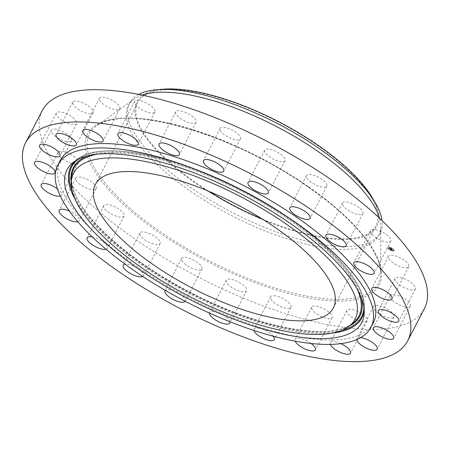 <?xml version="1.0" encoding="UTF-8"?>
<svg xmlns="http://www.w3.org/2000/svg" width="450" height="450" viewBox="0 0 450 450"><rect width="100%" height="100%" fill="white"/><g stroke="black" fill="none" stroke-linecap="round" stroke-linejoin="round"><path stroke-width="0.34" stroke-dasharray="2.25 1.69" d="M389.61 241.959A11.43 4.039 -152.6 0 0 390.853 241.048A11.43 4.039 -152.6 0 0 384.294 233.167A11.43 4.039 -152.6 0 0 371.801 229.624A11.43 4.039 -152.6 0 0 370.558 230.529A11.43 4.039 -152.6 0 0 377.117 238.41A11.43 4.039 -152.6 0 0 389.61 241.959M42.306 110.537A215.184 76.061 -152.6 0 0 135.259 239.248A215.184 76.061 -152.6 0 0 424.401 308.593M142.02 95.113A141.103 49.877 -152.6 0 0 134.274 98.989A141.103 49.877 -152.6 0 0 128.188 105.834A141.103 49.877 -152.6 0 0 189.141 190.237A141.103 49.877 -152.6 0 0 378.737 235.704A141.103 49.877 -152.6 0 0 380.824 226.783A141.103 49.877 -152.6 0 0 379.524 218.222M138.623 94.427A141.103 49.877 -152.6 0 0 129.623 103.067A141.103 49.877 -152.6 0 0 127.642 114.441A141.103 49.877 -152.6 0 0 190.575 187.464A141.103 49.877 -152.6 0 0 380.171 232.937A141.103 49.877 -152.6 0 0 382.151 221.563A141.103 49.877 -152.6 0 0 382.044 220.601M163.249 89.19A135.163 47.779 -152.6 0 0 134.966 112.911A135.163 47.779 -152.6 0 0 261.906 219.313A135.163 47.779 -152.6 0 0 378.754 215.516A135.163 47.779 -152.6 0 0 372.127 197.46M262.423 219.094A134.049 47.385 -152.6 0 0 375.874 225.906A134.049 47.385 -152.6 0 0 317.97 145.721A134.049 47.385 -152.6 0 0 137.846 102.521A134.049 47.385 -152.6 0 0 195.75 182.706A134.049 47.385 -152.6 0 0 208.806 191.306M60.053 160.622A176.383 62.348 -152.6 0 0 136.243 266.124A176.383 62.348 -152.6 0 0 373.241 322.965M60.317 196.009A11.43 4.039 -152.6 0 0 61.532 195.109A11.43 4.039 -152.6 0 0 57.414 188.865M77.861 221.822A11.43 4.039 -152.6 0 0 78.199 221.737A11.43 4.039 -152.6 0 0 79.442 220.826A11.43 4.039 -152.6 0 0 69.424 211.151M106.048 249.272A11.43 4.039 -152.6 0 0 107.196 248.619A11.43 4.039 -152.6 0 0 107.392 248.333A11.43 4.039 -152.6 0 0 103.297 242.106A11.43 4.039 -152.6 0 0 92.323 236.976M142.751 276.446A11.43 4.039 -152.6 0 0 143.483 275.749A11.43 4.039 -152.6 0 0 143.651 275.04A11.43 4.039 -152.6 0 0 136.62 267.688A11.43 4.039 -152.6 0 0 125.072 264.184M185.203 301.292A11.43 4.039 -152.6 0 0 185.248 301.207A11.43 4.039 -152.6 0 0 185.085 299.199A11.43 4.039 -152.6 0 0 175.297 291.561A11.43 4.039 -152.6 0 0 165.229 290.323M229.961 321.772A11.43 4.039 -152.6 0 0 228.662 319.438A11.43 4.039 -152.6 0 0 217.974 312.548A11.43 4.039 -152.6 0 0 209.554 312.463A11.43 4.039 -152.6 0 0 209.391 313.043M273.173 336.184A11.43 4.039 -152.6 0 0 271.429 334.389A11.43 4.039 -152.6 0 0 261.051 328.708A11.43 4.039 -152.6 0 0 253.941 329.057A11.43 4.039 -152.6 0 0 253.868 330.435M311.113 343.502A11.43 4.039 -152.6 0 0 310.455 343.029A11.43 4.039 -152.6 0 0 295.099 339.351A11.43 4.039 -152.6 0 0 295.178 341.168M340.864 343.642A11.43 4.039 -152.6 0 0 330.216 342.63A11.43 4.039 -152.6 0 0 330.277 344.407M360.675 337.629A11.43 4.039 -152.6 0 0 356.906 338.687A11.43 4.039 -152.6 0 0 356.743 339.576M104.001 205.296A11.43 4.039 -152.6 0 0 103.804 205.583A11.43 4.039 -152.6 0 0 111.656 214.2A11.43 4.039 -152.6 0 0 123.902 216.394A11.43 4.039 -152.6 0 0 124.099 216.107A11.43 4.039 -152.6 0 0 116.246 207.489A11.43 4.039 -152.6 0 0 104.001 205.296M326.981 185.422A11.43 4.039 -152.6 0 0 317.627 176.833A11.43 4.039 -152.6 0 0 306.517 175.607A11.43 4.039 -152.6 0 0 306.349 176.316A11.43 4.039 -152.6 0 0 315.703 184.905A11.43 4.039 -152.6 0 0 326.812 186.131A11.43 4.039 -152.6 0 0 326.981 185.422M139.725 233.708A11.43 4.039 -152.6 0 0 149.079 242.297A11.43 4.039 -152.6 0 0 160.189 243.523A11.43 4.039 -152.6 0 0 160.357 242.814A11.43 4.039 -152.6 0 0 151.003 234.231A11.43 4.039 -152.6 0 0 139.894 233.004A11.43 4.039 -152.6 0 0 139.725 233.708M284.878 158.653A11.43 4.039 -152.6 0 0 274.511 150.767A11.43 4.039 -152.6 0 0 264.752 150.148A11.43 4.039 -152.6 0 0 264.915 152.162A11.43 4.039 -152.6 0 0 275.282 160.048A11.43 4.039 -152.6 0 0 285.047 160.667A11.43 4.039 -152.6 0 0 284.878 158.653M181.828 260.477A11.43 4.039 -152.6 0 0 192.195 268.363A11.43 4.039 -152.6 0 0 201.954 268.982A11.43 4.039 -152.6 0 0 201.786 266.968A11.43 4.039 -152.6 0 0 191.424 259.082A11.43 4.039 -152.6 0 0 181.659 258.463A11.43 4.039 -152.6 0 0 181.828 260.477M239.265 135.354A11.43 4.039 -152.6 0 0 228.572 128.464A11.43 4.039 -152.6 0 0 220.151 128.379A11.43 4.039 -152.6 0 0 221.338 131.918A11.43 4.039 -152.6 0 0 232.026 138.808A11.43 4.039 -152.6 0 0 240.446 138.898A11.43 4.039 -152.6 0 0 239.265 135.354M227.441 283.776A11.43 4.039 -152.6 0 0 238.134 290.666A11.43 4.039 -152.6 0 0 246.549 290.756A11.43 4.039 -152.6 0 0 245.368 287.213A11.43 4.039 -152.6 0 0 234.675 280.322A11.43 4.039 -152.6 0 0 226.26 280.232A11.43 4.039 -152.6 0 0 227.441 283.776M193.247 117.112A11.43 4.039 -152.6 0 0 182.869 111.431A11.43 4.039 -152.6 0 0 175.764 111.78A11.43 4.039 -152.6 0 0 178.571 116.966A11.43 4.039 -152.6 0 0 188.949 122.653A11.43 4.039 -152.6 0 0 196.059 122.299A11.43 4.039 -152.6 0 0 193.247 117.112M273.459 302.017A11.43 4.039 -152.6 0 0 283.838 307.704A11.43 4.039 -152.6 0 0 290.942 307.35A11.43 4.039 -152.6 0 0 288.129 302.164A11.43 4.039 -152.6 0 0 277.751 296.477A11.43 4.039 -152.6 0 0 270.647 296.831A11.43 4.039 -152.6 0 0 273.459 302.017M149.963 105.171A11.43 4.039 -152.6 0 0 134.606 101.492A11.43 4.039 -152.6 0 0 139.545 108.326A11.43 4.039 -152.6 0 0 154.901 112.011A11.43 4.039 -152.6 0 0 149.963 105.171M316.738 313.959A11.43 4.039 -152.6 0 0 332.1 317.644A11.43 4.039 -152.6 0 0 327.161 310.804A11.43 4.039 -152.6 0 0 311.805 307.119A11.43 4.039 -152.6 0 0 316.738 313.959M112.365 100.344A11.43 4.039 -152.6 0 0 99.489 98.207A11.43 4.039 -152.6 0 0 106.909 106.582A11.43 4.039 -152.6 0 0 119.784 108.726A11.43 4.039 -152.6 0 0 112.365 100.344M354.341 318.786A11.43 4.039 -152.6 0 0 367.217 320.923A11.43 4.039 -152.6 0 0 359.798 312.548A11.43 4.039 -152.6 0 0 346.922 310.404A11.43 4.039 -152.6 0 0 354.341 318.786M83.008 102.96A11.43 4.039 -152.6 0 0 72.799 102.15A11.43 4.039 -152.6 0 0 82.884 111.864A11.43 4.039 -152.6 0 0 93.094 112.674A11.43 4.039 -152.6 0 0 83.008 102.96M383.698 316.17A11.43 4.039 -152.6 0 0 393.907 316.98A11.43 4.039 -152.6 0 0 383.816 307.271A11.43 4.039 -152.6 0 0 373.613 306.461A11.43 4.039 -152.6 0 0 383.698 316.17M63.9 112.843A11.43 4.039 -152.6 0 0 56.363 113.062A11.43 4.039 -152.6 0 0 69.12 123.795A11.43 4.039 -152.6 0 0 76.657 123.581A11.43 4.039 -152.6 0 0 63.9 112.843M402.806 306.287A11.43 4.039 -152.6 0 0 410.344 306.073A11.43 4.039 -152.6 0 0 397.586 295.335A11.43 4.039 -152.6 0 0 390.049 295.549A11.43 4.039 -152.6 0 0 402.806 306.287M56.334 129.319A11.43 4.039 -152.6 0 0 51.294 130.185A11.43 4.039 -152.6 0 0 55.474 136.479A11.43 4.039 -152.6 0 0 66.549 141.576A11.43 4.039 -152.6 0 0 71.589 140.704A11.43 4.039 -152.6 0 0 67.41 134.415A11.43 4.039 -152.6 0 0 56.334 129.319M410.366 289.817A11.43 4.039 -152.6 0 0 415.412 288.945A11.43 4.039 -152.6 0 0 411.233 282.656A11.43 4.039 -152.6 0 0 400.157 277.554A11.43 4.039 -152.6 0 0 395.117 278.426A11.43 4.039 -152.6 0 0 399.291 284.715A11.43 4.039 -152.6 0 0 410.366 289.817M60.84 151.256A11.43 4.039 -152.6 0 0 57.943 152.364A11.43 4.039 -152.6 0 0 63.27 159.463A11.43 4.039 -152.6 0 0 75.341 163.991A11.43 4.039 -152.6 0 0 78.238 162.883A11.43 4.039 -152.6 0 0 72.911 155.784A11.43 4.039 -152.6 0 0 60.84 151.256M405.866 267.874A11.43 4.039 -152.6 0 0 408.763 266.766A11.43 4.039 -152.6 0 0 403.436 259.667A11.43 4.039 -152.6 0 0 391.365 255.139A11.43 4.039 -152.6 0 0 388.468 256.247A11.43 4.039 -152.6 0 0 393.795 263.351A11.43 4.039 -152.6 0 0 405.866 267.874M77.096 177.171A11.43 4.039 -152.6 0 0 75.853 178.082A11.43 4.039 -152.6 0 0 82.412 185.963A11.43 4.039 -152.6 0 0 94.905 189.506A11.43 4.039 -152.6 0 0 96.148 188.601A11.43 4.039 -152.6 0 0 89.589 180.72A11.43 4.039 -152.6 0 0 77.096 177.171M362.7 213.834A11.43 4.039 -152.6 0 0 362.902 213.547A11.43 4.039 -152.6 0 0 355.05 204.93A11.43 4.039 -152.6 0 0 342.804 202.736A11.43 4.039 -152.6 0 0 342.608 203.029A11.43 4.039 -152.6 0 0 350.46 211.641A11.43 4.039 -152.6 0 0 362.7 213.834M392.265 250.791A3.493 1.232 -152.6 0 0 394.11 250.594A3.493 1.232 -152.6 0 0 392.968 248.777A3.493 1.232 -152.6 0 0 389.751 247.179A3.493 1.232 -152.6 0 0 387.906 247.376A3.493 1.232 -152.6 0 0 389.048 249.199A3.493 1.232 -152.6 0 0 392.265 250.791M392.001 250.408A2.751 0.973 -152.6 0 0 393.452 250.251A2.751 0.973 -152.6 0 0 392.552 248.822A2.751 0.973 -152.6 0 0 390.021 247.562A2.751 0.973 -152.6 0 0 388.564 247.719A2.751 0.973 -152.6 0 0 389.464 249.154A2.751 0.973 -152.6 0 0 392.001 250.408M390.161 248.771L389.987 248.406L391.551 248.867L389.498 247.826L390.054 248.946L389.902 248.597L391.461 249.041L389.407 248.006L390.161 248.771M390.291 248.664L391.719 248.991L391.393 248.558L391.657 248.94L390.071 248.456L390.763 249.66L390.482 249.131L392.051 249.609L390.195 248.844L390.673 249.84L390.966 249.801L390.555 249.424L391.961 249.784L390.105 249.019M391.708 249.744L391.039 249.761L391.618 249.924M391.337 249.401L392.248 249.744L391.928 249.289L392.181 249.694L391.241 249.576L392.158 249.919L391.793 249.435L392.091 249.868L391.241 249.576M391.027 249.328L390.499 249.373L390.853 249.733L390.392 249.311L390.983 249.458M390.943 249.559L390.763 249.896M390.139 248.794L391.629 249.165L391.303 248.737L391.567 249.114L390.178 248.619M390.032 248.107L389.841 248.422M392.175 250.971A3.493 1.232 27.4 0 1 388.957 249.373A3.493 1.232 27.4 0 1 387.816 247.556A3.493 1.232 27.4 0 1 389.661 247.354A3.493 1.232 27.4 0 1 392.878 248.951A3.493 1.232 27.4 0 1 394.02 250.768A3.493 1.232 27.4 0 1 392.175 250.971M389.925 247.736A2.751 0.973 27.4 0 1 392.462 248.996A2.751 0.973 27.4 0 1 393.362 250.431A2.751 0.973 27.4 0 1 391.911 250.583A2.751 0.973 27.4 0 1 389.374 249.328A2.751 0.973 27.4 0 1 388.474 247.894A2.751 0.973 27.4 0 1 389.925 247.736M307.918 186.322A162.658 57.499 -152.6 0 0 96.379 126.011A162.658 57.499 -152.6 0 0 159.621 231.199A162.658 57.499 -152.6 0 0 306.669 296.044A162.658 57.499 -152.6 0 0 380.588 273.33A162.658 57.499 -152.6 0 0 307.918 186.322M308.199 186.913A164.194 58.039 -152.6 0 0 105.446 120.954A164.194 58.039 -152.6 0 0 158.501 232.217A164.194 58.039 -152.6 0 0 361.26 298.176A164.194 58.039 -152.6 0 0 308.199 186.913M77.946 159.418A163.181 57.679 27.4 0 1 238.792 188.331A163.181 57.679 27.4 0 1 363.808 303.733A163.181 57.679 27.4 0 1 363.909 307.648M341.353 330.525A163.181 57.679 27.4 0 1 190.102 293.001A163.181 57.679 27.4 0 1 72.259 191.036M75.201 161.01A164.002 57.971 27.4 0 1 76.978 159.491A164.002 57.971 27.4 0 1 238.607 188.482A164.002 57.971 27.4 0 1 364.314 304.493A164.002 57.971 27.4 0 1 364.41 308.486A164.002 57.971 27.4 0 1 364.196 310.809M332.736 333.011A164.002 57.971 27.4 0 1 189.737 293.709A164.002 57.971 27.4 0 1 75.189 199.513M361.288 297.877A161.359 57.038 -152.6 0 0 242.893 191.154A161.359 57.038 -152.6 0 0 87.441 155.925M71.314 182.138A161.359 57.038 -152.6 0 0 190.401 292.433A161.359 57.038 -152.6 0 0 349.166 326.16M71.634 181.305A160.543 56.745 27.4 0 1 71.539 177.401L71.634 181.204C73.013 210.319 126.686 260.46 192.921 293.664C260.01 328.59 331.897 341.505 352.912 323.246A160.543 56.745 27.4 0 1 194.692 294.868A160.543 56.745 27.4 0 1 71.634 181.305M96.581 154.305A160.543 56.745 27.4 0 1 242.528 191.863A160.543 56.745 27.4 0 1 357.351 289.474M390.853 241.048L374.147 273.279M370.558 230.529L353.852 262.755M134.274 98.989L96.379 126.011C123.339 102.819 233.567 133.656 307.963 186.902C352.654 217.507 381.324 252.326 380.588 273.33L380.824 226.783M129.623 103.067L128.188 105.834M380.171 232.937L378.737 235.704M137.846 102.521L95.355 184.494M375.874 225.906L333.382 307.879M103.804 205.583L87.097 237.814M124.099 216.107L107.392 248.333M306.517 175.607L289.811 207.838M326.812 186.131L310.106 218.357M160.189 243.523L143.483 275.749M139.894 233.004L123.188 265.23M264.752 150.148L248.046 182.374M285.047 160.667L268.341 192.893M201.954 268.982L185.248 301.207M181.659 258.463L164.953 290.689M220.151 128.379L203.451 160.605M240.446 138.898L223.74 171.124M246.549 290.756L229.849 322.982M226.26 280.232L209.554 312.463M175.764 111.78L159.058 144.006M196.059 122.299L179.353 154.53M290.942 307.35L274.236 339.576M270.647 296.831L253.941 329.057M134.606 101.492L117.9 133.718M154.901 112.011L138.195 144.236M332.1 317.644L315.394 349.869M311.805 307.119L295.099 339.351M99.489 98.207L82.783 130.433M119.784 108.726L103.078 140.951M367.217 320.923L350.511 353.154M346.922 310.404L330.216 342.63M72.799 102.15L56.093 134.381M93.094 112.674L76.388 144.9M393.907 316.98L377.201 349.206M373.613 306.461L356.906 338.687M56.363 113.062L39.656 145.288M76.657 123.581L59.951 155.807M410.344 306.073L393.637 338.299M390.049 295.549L373.343 327.78M51.294 130.185L34.588 162.411M71.589 140.704L54.883 172.935M415.412 288.945L398.706 321.171M395.117 278.426L378.411 310.652M57.943 152.364L41.237 184.59M78.238 162.883L61.532 195.109M408.763 266.766L392.057 298.991M388.468 256.247L371.762 288.473M75.853 178.082L59.147 210.308M96.148 188.601L79.442 220.826M362.902 213.547L346.196 245.773M342.608 203.029L325.901 235.254M73.215 162.416L76.978 159.491C99.264 140.709 169.341 153.219 236.571 187.155C305.539 220.984 362.638 272.976 364.314 304.391L364.185 313.245"/><path stroke-width="0.67" d="M372.904 274.185A11.43 4.039 -152.6 0 0 374.147 273.279A11.43 4.039 -152.6 0 0 367.588 265.393A11.43 4.039 -152.6 0 0 355.095 261.849A11.43 4.039 -152.6 0 0 353.852 262.755A11.43 4.039 -152.6 0 0 360.411 270.641A11.43 4.039 -152.6 0 0 372.904 274.185M118.552 271.479A215.184 76.061 -152.6 0 0 407.694 340.819A215.184 76.061 -152.6 0 0 314.741 212.107A215.184 76.061 -152.6 0 0 25.599 142.763A215.184 76.061 -152.6 0 0 118.552 271.479M407.694 340.819L424.401 308.593A215.184 76.061 -152.6 0 0 331.447 179.882A215.184 76.061 -152.6 0 0 42.306 110.537L25.599 142.763M379.524 218.222A141.103 49.877 -152.6 0 0 317.784 151.307A141.103 49.877 -152.6 0 0 142.02 95.113M382.044 220.601A141.103 49.877 -152.6 0 0 375.233 202.714A141.103 49.877 -152.6 0 0 319.219 148.534A141.103 49.877 -152.6 0 0 157.168 89.679A141.103 49.877 -152.6 0 0 138.623 94.427M275.479 227.694A134.049 47.385 -152.6 0 0 95.355 184.494A134.049 47.385 -152.6 0 0 153.264 264.679A134.049 47.385 -152.6 0 0 333.382 307.879A134.049 47.385 -152.6 0 0 275.479 227.694M208.806 191.306A134.049 47.385 -152.6 0 0 262.423 219.094M375.233 202.714L372.127 197.46A135.163 47.779 -152.6 0 0 278.848 121.798A135.163 47.779 -152.6 0 0 163.249 89.19L157.168 89.679M133.965 270.517A176.383 62.348 -152.6 0 0 370.963 327.358A176.383 62.348 -152.6 0 0 294.772 221.856A176.383 62.348 -152.6 0 0 57.774 165.015A176.383 62.348 -152.6 0 0 133.965 270.517M370.963 327.358L373.241 322.965A176.383 62.348 -152.6 0 0 297.051 217.463A176.383 62.348 -152.6 0 0 60.053 160.622L57.774 165.015M345.999 246.06A11.43 4.039 -152.6 0 0 346.196 245.773A11.43 4.039 -152.6 0 0 338.344 237.156A11.43 4.039 -152.6 0 0 326.098 234.962A11.43 4.039 -152.6 0 0 325.901 235.254A11.43 4.039 -152.6 0 0 333.754 243.872A11.43 4.039 -152.6 0 0 345.999 246.06M310.275 217.648A11.43 4.039 -152.6 0 0 300.921 209.064A11.43 4.039 -152.6 0 0 289.811 207.838A11.43 4.039 -152.6 0 0 289.642 208.541A11.43 4.039 -152.6 0 0 298.997 217.131A11.43 4.039 -152.6 0 0 310.106 218.357A11.43 4.039 -152.6 0 0 310.275 217.648M268.172 190.879A11.43 4.039 -152.6 0 0 257.805 182.993A11.43 4.039 -152.6 0 0 248.046 182.374A11.43 4.039 -152.6 0 0 248.214 184.388A11.43 4.039 -152.6 0 0 258.576 192.274A11.43 4.039 -152.6 0 0 268.341 192.893A11.43 4.039 -152.6 0 0 268.172 190.879M222.559 167.58A11.43 4.039 -152.6 0 0 211.866 160.695A11.43 4.039 -152.6 0 0 203.451 160.605A11.43 4.039 -152.6 0 0 204.632 164.143A11.43 4.039 -152.6 0 0 215.325 171.034A11.43 4.039 -152.6 0 0 223.74 171.124A11.43 4.039 -152.6 0 0 222.559 167.58M176.541 149.344A11.43 4.039 -152.6 0 0 166.162 143.657A11.43 4.039 -152.6 0 0 159.058 144.006A11.43 4.039 -152.6 0 0 161.871 149.192A11.43 4.039 -152.6 0 0 172.249 154.879A11.43 4.039 -152.6 0 0 179.353 154.53A11.43 4.039 -152.6 0 0 176.541 149.344M133.262 137.402A11.43 4.039 -152.6 0 0 117.9 133.718A11.43 4.039 -152.6 0 0 122.839 140.552A11.43 4.039 -152.6 0 0 138.195 144.236A11.43 4.039 -152.6 0 0 133.262 137.402M95.659 132.576A11.43 4.039 -152.6 0 0 82.783 130.433A11.43 4.039 -152.6 0 0 90.203 138.814A11.43 4.039 -152.6 0 0 103.078 140.951A11.43 4.039 -152.6 0 0 95.659 132.576M66.302 135.191A11.43 4.039 -152.6 0 0 56.093 134.381A11.43 4.039 -152.6 0 0 66.184 144.09A11.43 4.039 -152.6 0 0 76.388 144.9A11.43 4.039 -152.6 0 0 66.302 135.191M47.194 145.069A11.43 4.039 -152.6 0 0 39.656 145.288A11.43 4.039 -152.6 0 0 52.414 156.026A11.43 4.039 -152.6 0 0 59.951 155.807A11.43 4.039 -152.6 0 0 47.194 145.069M39.634 161.544A11.43 4.039 -152.6 0 0 34.588 162.411A11.43 4.039 -152.6 0 0 38.767 168.705A11.43 4.039 -152.6 0 0 49.843 173.801A11.43 4.039 -152.6 0 0 54.883 172.935A11.43 4.039 -152.6 0 0 50.709 166.641A11.43 4.039 -152.6 0 0 39.634 161.544M57.414 188.865A11.43 4.039 -152.6 0 0 44.134 183.482A11.43 4.039 -152.6 0 0 41.237 184.59A11.43 4.039 -152.6 0 0 46.564 191.694A11.43 4.039 -152.6 0 0 58.635 196.217A11.43 4.039 -152.6 0 0 60.317 196.009M69.424 211.151A11.43 4.039 -152.6 0 0 60.39 209.402A11.43 4.039 -152.6 0 0 59.147 210.308A11.43 4.039 -152.6 0 0 65.407 218.008A11.43 4.039 -152.6 0 0 77.861 221.822M92.323 236.976A11.43 4.039 -152.6 0 0 87.3 237.521A11.43 4.039 -152.6 0 0 87.097 237.814A11.43 4.039 -152.6 0 0 93.566 245.638A11.43 4.039 -152.6 0 0 106.048 249.272M125.072 264.184A11.43 4.039 -152.6 0 0 123.188 265.23A11.43 4.039 -152.6 0 0 123.019 265.933A11.43 4.039 -152.6 0 0 131.153 273.904A11.43 4.039 -152.6 0 0 142.751 276.446M165.229 290.323A11.43 4.039 -152.6 0 0 164.953 290.689A11.43 4.039 -152.6 0 0 165.122 292.702A11.43 4.039 -152.6 0 0 175.365 300.544A11.43 4.039 -152.6 0 0 185.203 301.292M209.391 313.043A11.43 4.039 -152.6 0 0 210.735 316.001A11.43 4.039 -152.6 0 0 221.428 322.892A11.43 4.039 -152.6 0 0 229.849 322.982A11.43 4.039 -152.6 0 0 229.961 321.772M253.868 330.435A11.43 4.039 -152.6 0 0 256.753 334.243A11.43 4.039 -152.6 0 0 267.131 339.93A11.43 4.039 -152.6 0 0 274.236 339.576A11.43 4.039 -152.6 0 0 273.173 336.184M295.178 341.168A11.43 4.039 -152.6 0 0 300.037 346.185A11.43 4.039 -152.6 0 0 315.394 349.869A11.43 4.039 -152.6 0 0 311.113 343.502M330.277 344.407A11.43 4.039 -152.6 0 0 337.635 351.011A11.43 4.039 -152.6 0 0 350.511 353.154A11.43 4.039 -152.6 0 0 343.091 344.773A11.43 4.039 -152.6 0 0 340.864 343.642M356.743 339.576A11.43 4.039 -152.6 0 0 366.992 348.396A11.43 4.039 -152.6 0 0 377.201 349.206A11.43 4.039 -152.6 0 0 367.116 339.497A11.43 4.039 -152.6 0 0 360.675 337.629M386.1 338.512A11.43 4.039 -152.6 0 0 393.637 338.299A11.43 4.039 -152.6 0 0 380.88 327.561A11.43 4.039 -152.6 0 0 373.343 327.78A11.43 4.039 -152.6 0 0 386.1 338.512M393.666 322.043A11.43 4.039 -152.6 0 0 398.706 321.171A11.43 4.039 -152.6 0 0 394.526 314.882A11.43 4.039 -152.6 0 0 383.451 309.78A11.43 4.039 -152.6 0 0 378.411 310.652A11.43 4.039 -152.6 0 0 382.59 316.941A11.43 4.039 -152.6 0 0 393.666 322.043M389.16 300.099A11.43 4.039 -152.6 0 0 392.057 298.991A11.43 4.039 -152.6 0 0 386.73 291.892A11.43 4.039 -152.6 0 0 374.659 287.37A11.43 4.039 -152.6 0 0 371.762 288.473A11.43 4.039 -152.6 0 0 377.089 295.577A11.43 4.039 -152.6 0 0 389.16 300.099M64.648 183.172A166.016 58.686 -152.6 0 0 215.961 311.895A166.016 58.686 -152.6 0 0 364.185 313.245A166.016 58.686 -152.6 0 0 364.089 309.206A166.016 58.686 -152.6 0 0 236.835 191.762A166.016 58.686 -152.6 0 0 73.215 162.416A166.016 58.686 -152.6 0 0 64.648 183.172M357.334 306.36A158.524 56.036 -152.6 0 0 212.85 183.442A158.524 56.036 -152.6 0 0 71.314 182.16A158.524 56.036 -152.6 0 0 71.409 186.013A158.524 56.036 -152.6 0 0 192.921 298.153A158.524 56.036 -152.6 0 0 349.155 326.177A158.524 56.036 -152.6 0 0 357.334 306.36M363.909 307.648A163.181 57.679 27.4 0 1 341.353 330.525M72.259 191.036A163.181 57.679 27.4 0 1 69.486 179.854A163.181 57.679 27.4 0 1 77.946 159.418M364.196 310.809A164.002 57.971 27.4 0 1 332.736 333.011M75.189 199.513A164.002 57.971 27.4 0 1 68.513 179.989A164.002 57.971 27.4 0 1 75.201 161.01M349.166 326.16A161.359 57.038 -152.6 0 0 362.166 303.041A161.359 57.038 -152.6 0 0 361.288 297.877M87.441 155.925A161.359 57.038 -152.6 0 0 71.128 180.546A161.359 57.038 -152.6 0 0 71.314 182.138M71.314 182.16L71.539 177.401A160.543 56.745 27.4 0 1 96.581 154.305M357.351 289.474A160.543 56.745 27.4 0 1 361.192 303.182A160.543 56.745 27.4 0 1 352.912 323.246L349.155 326.177"/></g></svg>
